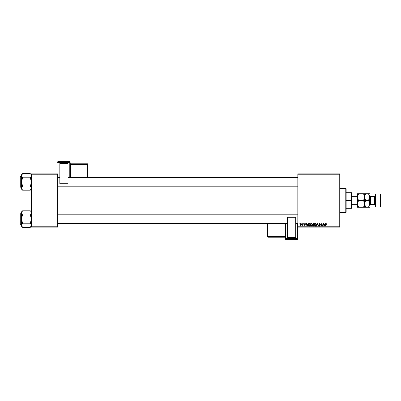 <?xml version="1.0" encoding="UTF-8"?>
<svg xmlns="http://www.w3.org/2000/svg" width="401" height="401" viewBox="0 0 401 401"><rect width="100%" height="100%" fill="white"/><g stroke="black" fill="none" stroke-linecap="round" stroke-linejoin="round"><path stroke-width="0.6" d="M297.828 173.859L339.747 173.859L339.747 174.214L297.828 174.214L297.828 226.786L339.747 226.786L339.747 173.859L297.828 173.859L297.828 174.214L297.828 173.859M310.389 225.001L311.001 223.698L311.667 223.578L312.173 223.989L312.254 225.212L311.662 226.009L310.875 226.014L310.399 225.197L311.251 226.109L311.988 225.733L312.329 224.63L311.477 223.557L310.389 225.001M308.078 223.588L307.773 224.269L308.359 223.588L307.201 226.074L306.885 226.074L306.544 223.588L306.89 224.269L307.773 224.269L306.89 224.269L306.544 223.588L306.885 226.074L307.201 226.074L308.359 223.588L308.078 223.588L308.359 223.588L307.201 226.074L306.885 226.074L306.544 223.588L306.805 223.588M326.409 224.149L326.143 223.848L326.384 224.365L326.143 223.848L325.802 224.314L325.241 226.074L325.547 224.254L326.213 223.557L326.645 224.329L325.928 223.938L325.241 226.074L325.717 223.778L326.158 223.557L325.547 224.254L325.241 226.074L326.143 223.848L326.645 224.329L326.103 223.848M318.955 225.457L319.422 225.818L319.853 225.462L318.82 224.289L319.051 223.753L319.998 223.633L320.369 224.314L319.717 223.858L319.121 224.089L320.108 225.367L319.417 226.109L318.69 225.332L319.422 225.818L319.833 225.342L318.82 224.289L319.853 225.462L319.422 225.818L318.69 225.332L319.417 226.109L320.113 225.447L319.076 224.264L319.582 223.848L320.369 224.4L319.597 223.557L318.825 224.214M316.775 226.074L316.494 226.074L317.582 223.588L317.913 223.588L318.294 226.074L318.033 226.074L317.707 223.943L316.494 226.074L317.707 223.943L318.033 226.074L318.294 226.074L317.913 223.588L317.582 223.588L317.913 223.588L318.294 226.074L318.033 226.074M314.524 225.001L314.86 223.948L315.547 223.557L316.199 223.828L316.459 224.781L316.123 225.733L315.492 226.104L314.85 225.898L314.524 225.001L315.381 226.109L316.123 225.733L316.464 224.63L315.607 223.557L314.529 224.876M299.577 223.943L299.898 223.588L299.577 223.943M312.65 225.472L312.996 224.866L312.685 224.365L312.885 223.823L314.394 223.588L313.973 226.074L312.73 225.813L312.996 224.866L312.685 224.365L312.996 226.034L313.973 226.074L314.394 223.588L313.402 223.588L314.394 223.588L313.973 226.074L312.955 226.019L312.655 225.377M325.096 223.588L324.79 224.269L325.376 223.588L324.224 226.074L323.908 226.074L323.567 223.588L323.908 224.269L324.79 224.269L323.908 224.269L323.567 223.588L323.908 226.074L324.224 226.074L325.376 223.588L325.096 223.588L325.376 223.588L324.224 226.074L323.908 226.074L323.567 223.588L323.823 223.588M321.808 224.62L321.291 226.074L321.712 223.588L322.7 225.698L323.306 223.588L322.885 226.074L321.898 223.964L321.291 226.074L321.712 223.588L322.7 225.698L322.78 225.106L322.7 225.698L321.712 223.588L321.291 226.074L321.898 223.964L322.885 226.074L323.306 223.588L323.046 223.588L323.306 223.588L322.885 226.074L322.61 226.074M305.256 224.234L304.885 223.783L305.256 224.234L304.885 223.783L305.256 224.234L304.885 223.783L304.544 224.059L305.291 224.916L304.745 225.432L304.158 224.881L304.76 225.202L305.031 224.956L304.289 224.079L305.251 223.643L305.517 224.204L304.935 223.783L304.544 224.059L305.256 224.735L305.051 225.357L304.254 225.202L304.158 224.881L304.725 225.202L305.031 224.981L304.289 224.024L304.895 223.557L304.289 224.079L305.031 224.956L304.76 225.202L304.158 224.881L304.745 225.432L305.291 224.916L304.544 224.059L304.885 223.783L305.251 224.149M309.126 223.648L310.264 223.588L309.843 226.074L308.469 225.648L308.539 224.234L309.126 223.648L308.359 225.056L308.905 226.044L309.843 226.074L310.264 223.588L309.527 223.588L310.264 223.588L309.843 226.074L308.945 226.054M300.058 224.675L300.504 223.668L301.326 223.778L301.437 224.67L301.036 225.322L300.399 225.367L300.063 224.811L300.66 225.432L301.477 224.279L300.865 223.557L300.058 224.675M301.968 223.943L302.284 223.588L301.968 223.943M302.75 225.091L302.189 225.362L303.286 223.588L302.981 225.397L302.785 225.021L302.189 225.362L302.89 224.314L302.189 225.362L302.785 225.021L302.981 225.397L303.286 223.588L302.72 225.397M303.712 223.943L304.028 223.588L303.712 223.943M297.828 227.141L339.747 227.141L339.747 174.214L297.828 174.214L297.828 227.141L297.828 226.786L339.747 226.786L339.747 227.141L297.828 227.141L297.828 238.54A0.356 0.356 180 0 1 297.472 238.891L297.472 239.417L285.753 239.417L285.753 238.891L297.472 238.891L297.472 239.417L285.753 239.417L285.397 239.066A0.356 0.356 -0 0 0 285.753 239.417L285.753 238.891A0.356 0.356 180 0 1 285.397 238.54L285.397 239.066L285.397 238.54L297.472 238.525L297.472 223.342L297.472 238.525L285.753 238.525L285.753 223.342L285.753 238.525L285.397 238.54L285.753 238.891L285.753 238.525L285.753 238.891L297.472 238.891L297.472 238.525L297.472 238.891L297.828 238.54L297.472 238.525L297.828 238.54L297.828 227.141M31.418 173.859L57.704 173.859L57.704 174.214L31.418 174.214L31.418 226.786L57.704 226.786L57.704 173.859L31.418 173.859L31.418 174.214L31.418 173.859M31.418 227.141L57.704 227.141L57.704 174.214L31.418 174.214L31.418 227.141L31.418 226.786L57.704 226.786L57.704 227.141L31.418 227.141M312.996 224.866L312.69 224.289M313.402 223.588L312.685 224.365M313.141 223.974L314.083 223.878L313.943 224.72L313.397 224.72L312.98 224.179M313.276 223.913L313.011 224.605L313.943 224.72L314.083 223.878L313.537 223.878M313.056 225.748L312.91 225.462L313.762 225.783L312.91 225.462L313.321 225.783L312.91 225.462L313.096 225.081L313.026 225.728M313.893 225.011L313.762 225.783L313.893 225.011L313.051 225.111L313.893 225.011M313.602 223.878L312.94 224.37L313.346 223.893L312.94 224.37L313.397 224.72M316.349 224.074L316.459 224.535M315.086 226.049L315.381 226.109M315.687 225.738L316.173 224.349L315.402 223.878M315.993 225.442L315.392 225.818L314.785 225.026L315.126 225.748L315.918 225.542L315.542 225.798M315.492 223.858L315.161 224.029M315.021 224.194L314.8 225.247M314.785 224.931L315.592 223.848L316.168 224.986M315.226 223.979L314.89 224.45M317.497 224.45L317.707 223.943L317.497 224.45L317.707 223.943L317.792 224.595L317.707 223.943L317.537 224.349M317.582 223.588L316.494 226.074L317.582 223.588M319.682 223.557L319.943 223.613M320.369 224.4L320.113 224.43M319.226 224.555L319.818 224.906L319.081 224.214L319.582 223.848L320.043 224.064L319.582 223.848L320.113 224.349L319.582 223.848L319.076 224.264L320.113 225.447M320.103 225.583L320.003 225.833M319.271 226.099L318.805 225.798M318.69 225.387L318.95 225.307M318.945 225.362L319.422 225.818L319.853 225.462L319.311 224.981L319.777 225.262M319.331 225.813L319.853 225.462L319.702 225.202M319.422 225.818L319.853 225.462L319.422 225.818M326.143 223.848L325.802 224.314L326.143 223.848M326.033 223.568L326.665 224.104M324.033 225.182L324.098 225.803L324.65 224.56L324.098 225.803L323.943 224.56L324.65 224.56L323.943 224.56L324.073 225.492M322.063 224.55L321.898 223.964M322.655 225.527L322.78 225.106M304.935 223.783L304.544 224.059L305.291 224.916L304.8 225.427M304.549 224.029L304.885 223.783L304.544 224.059L305.266 225.071M304.419 224.851L304.76 225.202L304.419 224.851L304.76 225.202L304.419 224.851L304.76 225.202L305.031 224.956L304.289 224.079L304.895 223.557L305.517 224.169L304.895 223.557M304.725 225.202L305.006 224.811L304.289 224.079L304.735 224.62M304.76 225.202L305.031 224.956M305.021 223.563L305.281 223.658M307.016 225.182L307.081 225.803L307.632 224.56L307.081 225.803L306.925 224.56L307.632 224.56L306.925 224.56L307.056 225.492M308.389 224.685L308.539 224.234M309.251 225.783L309.627 225.783L308.925 225.743L309.251 225.783L308.615 225.071L308.785 224.334L308.645 225.367M309.427 223.888L309.016 224.039M309.522 223.883L309.953 223.878L309.627 225.783L309.953 223.878L309.492 223.883M308.625 224.881L309.006 225.768M309.617 223.878L308.615 225.071L308.925 225.743M312.254 225.212L312.314 224.926M311.988 225.733L311.251 226.109M311.552 225.738L312.063 224.48L311.271 223.878M311.336 225.813L311.783 225.542L311.256 225.818L310.65 225.026L310.991 225.748L311.783 225.542L311.412 225.798M310.885 224.194L310.67 225.247M310.695 224.64L311.457 223.848L312.063 224.485M311.356 223.858L311.026 224.029M311.091 223.979L310.755 224.45M301.382 224.851L301.191 225.182M300.585 225.192L300.319 224.605L300.71 225.202M301.071 224.931L301.221 224.304L300.67 225.202L300.314 224.675L300.67 225.202L300.314 224.675L300.785 223.793M301.211 224.45L300.86 223.783L301.221 224.304L300.86 223.783L300.484 224.044M300.349 224.395L300.504 225.151M301.221 224.304L300.86 223.783L301.216 224.214M302.785 225.021L302.189 225.362M302.87 224.435L303.026 223.588M312.038 224.986L312.068 224.62M345.782 212.575L346.138 212.224L346.138 188.776L345.782 188.425L345.782 212.575L345.782 188.425L339.747 188.425L345.782 188.425L346.138 188.776L346.138 212.224L345.782 212.575L339.747 212.575L345.782 212.575M31.333 212.345L31.108 211.828L31.418 212.886L30.757 214.46L31.418 212.886L31.108 211.818M30.311 210.821L30.757 211.312L30.311 210.821L22.576 210.821L30.311 210.821L31.418 211.928L30.757 211.312M30.782 223.733L30.311 223.207L31.418 219.076L30.311 214.951L30.757 214.46L30.311 214.951L22.576 214.951L30.311 214.951L30.757 214.46L30.311 214.951L31.338 218.004L31.338 220.159L30.311 223.207L22.576 223.207L21.469 219.076L21.469 226.229L22.576 227.332L21.469 225.267L22.576 223.207L30.311 223.207L31.418 225.267L30.311 227.332L22.576 227.332L21.779 226.334M20.266 224.405L20.266 213.748L20.05 224.194L21.469 224.405L20.05 224.194L20.266 213.748L20.266 224.405M21.469 213.748L20.266 213.748L21.469 213.748M31.418 225.297L31.338 224.735M21.469 211.928L21.469 212.886L22.576 210.821L21.469 211.928L21.549 220.149L22.576 223.207L21.554 224.725L21.469 226.229L22.576 227.332L30.416 227.227M31.418 225.267L30.767 226.826M21.474 212.856L21.779 213.949L21.549 212.355L22.471 210.931M21.469 212.886L21.469 219.076L21.779 216.951L22.576 214.951L21.554 213.427M21.554 212.345L21.789 211.808M22.576 210.821L22.13 211.317M22.105 214.425L21.784 213.954M22.576 214.951L22.13 214.46L22.576 214.951L21.554 217.999L21.549 225.803M22.13 223.698L22.576 223.207M22.576 227.332L22.09 226.791M30.757 214.46L30.311 214.951M30.311 223.207L31.108 224.204M297.828 214.846L57.704 214.846L297.828 214.846M57.704 186.154L297.828 186.154L57.704 186.154M31.333 175.187L31.108 174.671L31.418 175.733L30.757 177.302L31.418 175.733L31.108 174.666M30.311 173.668L30.757 174.159L30.311 173.668L22.576 173.668L30.311 173.668L31.418 174.771L30.797 174.209M30.782 186.575L30.311 186.049L31.108 184.049L31.418 181.924L30.311 177.793L30.757 177.302L30.311 177.793L22.576 177.793L30.311 177.793L30.757 177.302L30.311 177.793L31.338 180.851L31.338 183.001L30.311 186.049L22.576 186.049L21.469 181.924L21.469 189.071L22.576 190.179L21.469 188.114L22.576 186.049L30.311 186.049L31.418 188.114L30.311 190.179L22.576 190.179L21.779 189.177M20.266 187.252L20.266 176.595L20.05 187.036L21.469 187.252L20.05 187.036L20.266 176.595L20.266 187.252M21.469 176.595L20.266 176.595L21.469 176.595M31.418 188.144L31.338 187.578M21.469 174.771L21.469 175.733L22.576 173.668L21.469 174.771L21.549 182.996L22.576 186.049L21.554 187.573L21.469 189.071L22.576 190.179L30.416 190.069M31.418 188.114L30.767 189.668M21.474 175.703L21.779 176.796L21.549 175.197L22.471 173.773M21.469 175.728L21.469 181.924L22.576 177.793L21.554 176.275M21.554 175.187L21.779 174.671L21.554 175.187M22.576 173.668L22.12 174.174M22.105 177.267L21.784 176.796M22.576 177.793L22.13 177.302L22.576 177.793L21.554 180.841L21.549 188.645M22.13 186.54L22.576 186.049M30.757 177.302L30.311 177.793M30.311 186.049L31.108 187.046M31.108 213.954L31.333 213.427M21.784 224.204L21.554 224.725M20.05 223.698L20.05 224.094M20.05 214.059L20.05 214.46M31.108 176.796L31.333 176.275M22.576 190.179L22.13 189.688M21.784 187.046L21.554 187.573M20.05 186.54L20.05 186.941M20.05 176.906L20.05 177.302M351.822 194.104L351.822 196.655L351.822 194.104L357.151 194.104L351.822 194.104M351.822 200.5L351.822 196.655L351.822 204.345L351.822 200.5L351.466 200.5L351.822 200.5M346.138 192.686L351.466 192.686L351.466 200.5L351.466 192.686L351.822 193.041M346.138 200.5L351.466 200.5L346.138 200.5M357.507 206.896L351.822 206.896L351.822 207.959L351.822 204.345L351.822 206.896L357.507 206.896L357.507 203.598L357.151 204.345L351.822 204.345L357.151 204.345L357.151 206.896L357.151 204.345L357.507 203.598L357.507 207.247L358.549 207.247L357.507 203.873L358.549 200.5L357.582 198.014L357.582 196.254L358.549 193.753L363.567 193.753L364.609 197.127L363.567 200.5L358.549 200.5L363.567 200.5L364.609 203.873L363.567 207.247L358.549 207.247L364.609 207.247L363.567 207.247L364.534 204.761L364.319 202.134L364.534 202.996M346.138 208.314L351.466 208.314L351.466 200.5L351.466 208.314L351.822 207.959M357.507 194.264L357.507 193.753L357.797 193.753L357.151 194.104L357.151 196.655L357.507 197.402L357.507 194.104L357.507 203.598M357.507 197.402L357.151 196.655L351.822 196.655L357.151 196.655L357.151 194.104L357.507 194.104M375.622 194.104L375.266 194.46L375.266 206.54L375.622 206.896L375.622 194.104L375.622 206.896L380.594 206.896L380.95 206.54L380.95 194.46L380.594 194.104L380.594 206.896L380.594 194.104L375.622 194.104L380.594 194.104L380.95 194.46L380.95 206.54L380.594 206.896L375.622 206.896L375.266 206.54L375.266 194.46L375.622 194.104M370.434 196.59A0.852 0.852 0 0 1 369.582 195.738L369.582 205.272A0.852 0.852 0 0 1 370.434 204.41L374.414 204.41A0.852 0.852 0 0 1 375.266 205.262A0.852 0.852 0 0 0 374.414 204.41L374.414 196.59L370.434 196.59L370.434 204.41A0.852 0.852 0 0 0 369.582 205.262L369.582 195.728A0.852 0.852 0 0 0 370.434 196.59L374.414 196.59A0.852 0.852 0 0 0 375.266 195.738A0.852 0.852 0 0 1 374.414 196.59L374.414 204.41L370.434 204.41L370.434 196.59M358.359 206.901L358.549 207.247L357.582 207.247M358.268 201.021L357.582 202.986L357.797 205.613L357.582 204.746M357.797 207.247L358.549 207.247L357.692 205.262M364.018 201.367L364.419 202.475M357.797 202.129L357.582 202.996L357.797 202.129M363.757 194.099L363.567 193.753L364.534 193.753L358.549 193.753L357.582 196.239L357.797 198.866L357.582 198.004M358.098 199.633L357.697 198.525M363.847 199.979L364.534 198.014L363.988 199.693L364.609 197.127L364.319 195.387L364.534 196.254M364.319 193.753L363.567 193.753L364.424 195.738M357.507 197.127L358.549 193.753L357.582 193.753L358.549 193.753L357.582 196.244M364.534 193.753L364.534 197.999M364.013 201.362L363.567 200.5M365.461 206.901L365.652 207.247L364.609 207.247L365.652 207.247L364.689 204.761L364.609 197.127L364.609 207.247L364.609 203.873L363.567 207.247L364.534 204.761M363.567 207.247L364.319 207.247M365.371 201.021L364.609 203.873L365.652 200.5L364.609 197.127L364.609 193.753L365.652 193.753L364.609 193.753M358.103 199.638L358.549 200.5M357.507 203.873L357.582 203.001M358.549 193.753L357.797 193.753M357.507 197.919L357.507 203.081M357.507 206.736L357.507 207.247M364.8 198.525L364.684 196.254L365.652 193.753L364.905 195.382L365.652 193.753L369.582 193.753L368.539 193.753L368.96 193.753L368.539 193.753L369.582 197.127L368.539 200.5L369.506 202.986L369.506 204.746L368.539 207.247L369.582 207.247L368.539 207.247L369.506 204.761L369.291 202.134L369.506 203.001M365.652 207.247L368.539 207.247L365.236 207.247L365.652 207.247L364.609 203.873L364.795 205.262M365.206 199.638L364.684 197.999M368.735 194.099L369.396 195.738M368.985 201.362L369.391 202.475M368.825 199.979L369.506 198.004M364.684 203.001L365.652 200.5L364.684 202.996L364.684 204.746M369.582 203.873L368.539 207.247L369.506 204.756M368.99 201.367L368.539 200.5L365.652 200.5L368.539 200.5L368.96 199.698L368.539 200.5M364.9 207.247L365.236 207.247M368.539 207.247L368.96 207.247M365.652 200.5L365.206 199.633M369.291 193.753L368.96 193.753M368.539 193.753L365.236 193.753M369.582 197.127L369.506 196.254M365.652 193.753L364.684 196.244M70.135 177.658L70.135 161.934A0.356 0.356 180 0 0 69.779 161.583L69.779 162.109L58.06 162.109L58.06 161.583L69.779 161.583L70.135 161.934L70.135 162.46L58.06 162.475L58.06 177.658L58.06 162.475L69.779 162.475L69.779 177.658L69.779 162.475L70.135 162.46L69.779 162.109A0.356 0.356 0 0 1 70.135 162.46L70.135 177.658M68.005 163.132L59.834 163.132L59.834 163.423L68.005 163.423L68.005 183.302L68.005 163.423L59.834 163.423L59.834 183.302L59.834 163.132L68.005 163.132M68.005 183.984L68.005 183.302L59.834 183.302L59.834 183.984L68.005 183.984L68.005 183.302L59.834 183.302L59.834 183.984L68.005 183.984M57.704 161.934L57.704 162.46A0.356 0.356 0 0 1 58.06 162.109L58.06 161.583L69.779 161.578L69.779 162.475L69.779 162.109L58.06 162.109L58.06 162.475L58.06 162.109L57.704 162.46L58.06 162.475L57.704 162.46L57.704 161.934A0.356 0.356 0 0 1 58.06 161.583L58.06 161.578A0.356 0.356 180 0 0 57.704 161.934L58.06 161.578L69.779 161.578L70.135 161.934M87.543 164.149L70.491 164.149L70.491 163.798L87.543 163.798L87.543 164.149A0.356 0.356 0 0 1 87.894 164.505L87.894 177.658L87.894 164.154L87.543 164.515L87.543 177.658L87.543 164.515L87.894 164.505L87.543 164.149L87.543 164.515L87.543 164.149L70.491 164.149L70.491 164.515L87.543 164.515L70.491 164.515L70.491 177.658L70.491 164.515L70.135 164.53L70.491 164.149A0.356 0.356 0 0 1 70.135 163.793A0.356 0.356 180 0 0 70.491 164.149L70.491 163.798L87.543 163.798L87.543 164.149M87.894 164.154A0.356 0.356 180 0 0 87.543 163.798L87.894 164.154L87.543 163.798L87.543 164.139L87.543 163.798L70.491 163.798A0.356 0.356 0 0 1 70.135 163.448M70.135 163.443A0.356 0.356 180 0 0 70.491 163.798L70.135 163.443M69.779 161.924L69.779 161.583L69.779 161.924M285.397 223.342L285.397 238.54L285.397 223.342M287.527 237.868L295.697 237.868L295.697 237.577L287.527 237.577L287.527 217.698L287.527 237.577L295.697 237.577L295.697 217.698L295.697 237.868L287.527 237.868M287.527 217.016L287.527 217.698L295.697 217.698L295.697 217.016L287.527 217.016L287.527 217.698L295.697 217.698L295.697 217.016L287.527 217.016M297.828 239.066L297.828 238.54L297.828 239.066A0.356 0.356 180 0 1 297.472 239.417L297.472 239.422A0.356 0.356 -0 0 0 297.828 239.066L297.472 239.422L285.753 239.422L285.397 239.066M267.993 236.851L285.041 236.851L285.041 237.202L267.993 237.202L267.993 236.851A0.356 0.356 180 0 1 267.637 236.495L267.637 223.342L267.637 236.846L267.993 236.485L267.993 223.342L267.993 236.485L267.637 236.495L267.993 236.851L267.993 236.485L267.993 236.851L285.041 236.851L285.041 236.485L267.993 236.485L285.041 236.485L285.041 223.342L285.041 236.485L285.397 236.47L285.041 236.851A0.356 0.356 180 0 1 285.397 237.207A0.356 0.356 -0 0 0 285.041 236.851L285.041 237.202L267.993 237.202L267.993 236.851M267.637 236.846A0.356 0.356 -0 0 0 267.993 237.202L267.637 236.846L267.993 237.202L267.993 236.861L267.993 237.202L285.041 237.202A0.356 0.356 180 0 1 285.397 237.557A0.356 0.356 -0 0 0 285.041 237.202L285.397 237.557M285.753 239.076L285.753 239.417L285.753 239.076M31.418 226.229L30.311 227.332M57.704 223.342L287.527 223.342M295.697 223.342L297.828 223.342M57.704 214.816L297.828 214.816M297.828 177.658L68.005 177.658M59.834 177.658L57.704 177.658M297.828 186.184L57.704 186.184M31.418 189.071L30.311 190.179"/></g></svg>
